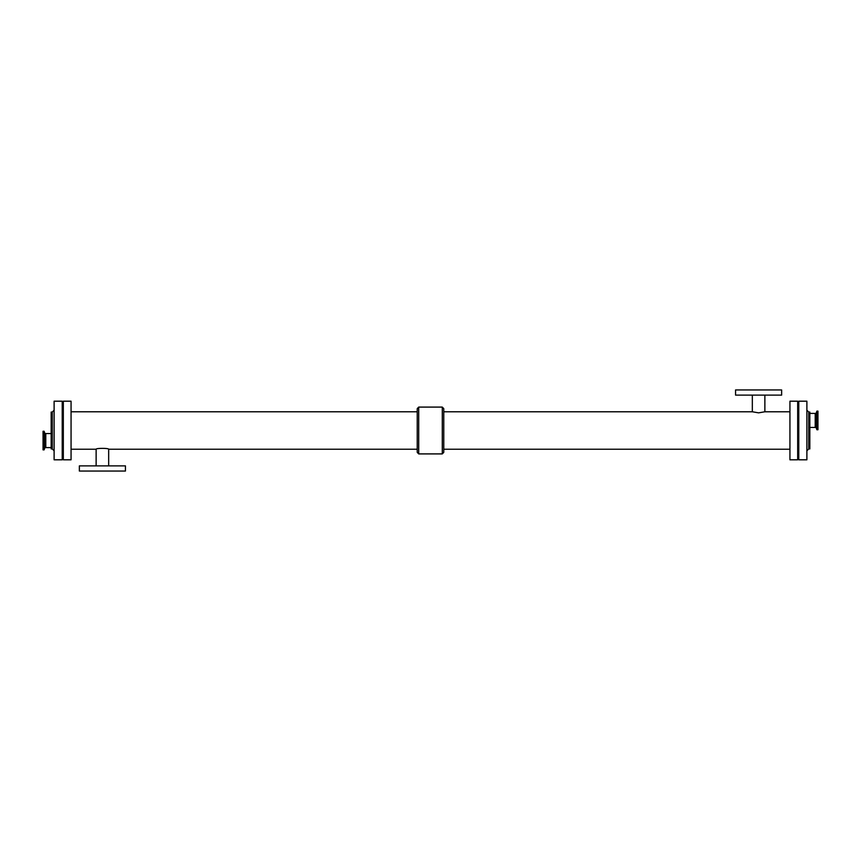 <?xml version="1.0" encoding="UTF-8"?>
<svg xmlns="http://www.w3.org/2000/svg" width="861" height="861" viewBox="0 0 861 861"><rect width="100%" height="100%" fill="white"/><g stroke="black" fill="none" stroke-linecap="round" stroke-linejoin="round"><path stroke-width="1.29" d="M789.935 411.773L764.869 411.773L758.595 412.849L752.331 411.773L443.77 411.773M764.869 411.773L764.869 395.113M781.637 395.113L735.552 395.113L735.552 389.947L781.637 389.947L781.637 395.113M71.065 449.227L96.131 449.227C95.743 448.064 109.056 448.064 108.669 449.227L417.23 449.227M96.131 449.227L96.131 465.887M79.363 465.887L125.448 465.887L125.448 471.053L79.363 471.053L79.363 465.887M417.23 452.348L417.23 408.652L418.704 407.092L418.704 453.908L417.23 452.348M418.704 453.908L442.296 453.908L443.77 452.348L443.77 408.652L442.296 407.092L418.704 407.092M442.296 453.908L442.296 407.092M443.77 449.227L789.935 449.227M797.673 459.806L797.673 401.194L789.935 401.194L789.935 459.806L797.673 459.806M71.065 459.806L71.065 401.194L63.327 401.194L63.327 459.806L71.065 459.806M798.782 459.806L798.782 401.194L806.886 401.194L806.886 459.806L798.782 459.806M808.737 412.064L808.737 448.936L809.835 448.936L809.835 412.064L808.737 412.064L806.886 410.223M809.835 427.454L816.067 427.454L816.067 413.42L816.895 411.127L816.895 429.747L817.95 429.747L817.95 411.127L816.895 411.127M816.067 427.454L816.895 429.747M54.114 459.806L54.114 401.194L62.218 401.194L62.218 459.806L54.114 459.806M52.263 412.064L52.263 448.936L51.165 448.936L51.165 412.064L52.263 412.064L54.114 410.223M45.784 433.535L44.933 433.535L44.933 447.591L44.105 449.872L44.105 431.253L43.05 431.253L43.05 449.872L44.105 449.872M44.933 433.535L44.105 431.253M51.165 433.546L45.784 433.546L45.784 447.591L51.165 447.591M815.216 427.454L815.216 413.409L809.835 413.409M752.331 395.113L752.331 411.773M108.669 465.887L108.669 449.227M417.23 411.773L71.065 411.773M808.737 448.936L806.886 450.777M816.067 413.42L815.216 413.42M52.263 448.936L54.114 450.777M44.933 447.591L45.784 447.591"/></g></svg>
